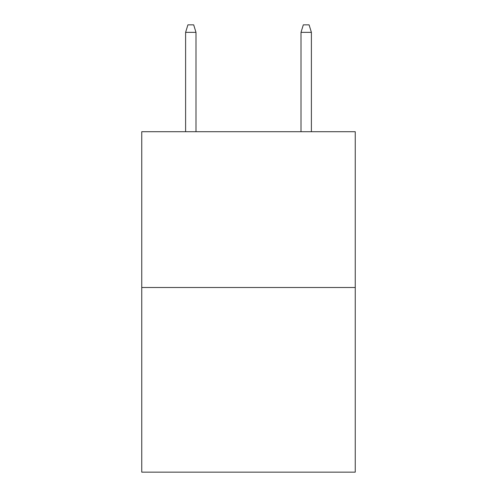 <?xml version="1.0" encoding="UTF-8"?>
<svg xmlns="http://www.w3.org/2000/svg" width="497" height="497" viewBox="0 0 497 497"><rect width="100%" height="100%" fill="white"/><g stroke="black" fill="none" stroke-linecap="round" stroke-linejoin="round"><path stroke-width="0.75" d="M355.249 287.508L355.249 131.711L141.751 131.711L141.751 472.15L355.249 472.15L355.249 287.508L141.751 287.508M195.992 131.711L195.992 32.348L185.605 32.348L185.605 131.711M185.605 32.348L187.916 24.85L193.681 24.85L195.992 32.348M301.008 32.348L303.319 24.85L309.084 24.85L311.395 32.348L301.008 32.348L301.008 131.711M311.395 32.348L311.395 131.711"/></g></svg>
